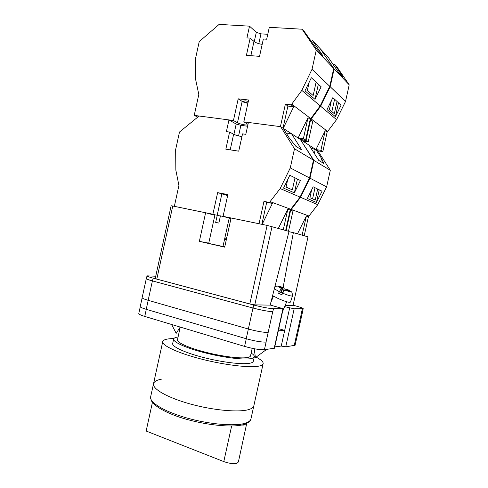 <?xml version="1.0" encoding="UTF-8"?>
<svg xmlns="http://www.w3.org/2000/svg" width="488" height="488" viewBox="0 0 488 488"><rect width="100%" height="100%" fill="white"/><g stroke="black" fill="none" stroke-linecap="round" stroke-linejoin="round"><path stroke-width="0.73" d="M270.187 305.037L283.205 308.703L273.469 308.727C269.016 308.483 262.434 307.257 253.717 305.031L153.11 278.142C149.09 277.05 147.053 276.287 147.004 275.854L155.733 276.232M293.093 305.232L294.746 305.665C300.151 307.092 302.969 308.087 303.2 308.648L294.16 308.8L284.65 306.635M289.665 307.952L284.699 330.376L278.306 330.852M274.762 346.901L281.234 346.065L284.699 330.376L278.782 328.723M266.1 342.082L264.429 349.676C259.866 349.926 253.26 348.835 244.598 346.407L144.753 316.419C140.764 315.187 138.775 314.223 138.787 313.516L140.269 306.726M296.57 338.599L295.094 345.266L285.748 346.822L281.234 346.065M283.205 308.703L274.463 348.237L264.429 349.676M302.639 311.179L301.743 311.503L302.615 311.301L303.2 308.648M253.717 305.031L253.059 308.026L152.506 280.917C148.486 279.813 146.455 279.038 146.412 278.581L147.004 275.854M146.437 278.453L146.308 278.575C146.351 279.026 148.382 279.807 152.402 280.911L148.163 300.315L248.349 329.01C257.03 331.352 263.63 332.499 268.15 332.456L272.737 311.692C268.272 311.49 261.684 310.264 252.973 308.026L152.402 280.911M253.059 308.026C261.769 310.264 268.351 311.49 272.816 311.692L272.737 311.692M297.649 330.187L294.173 345.699M298.534 329.931L296.643 338.471L295.685 338.861M252.973 308.026L246.226 338.745C254.901 341.13 261.507 342.247 266.045 342.094L268.174 332.456M246.226 338.745L146.229 309.319C142.228 308.117 140.233 307.19 140.239 306.531L142.148 297.784M301.81 311.503L297.674 330.187L298.565 329.858L302.676 311.301M146.308 278.575L142.136 297.668C142.148 298.26 144.155 299.144 148.163 300.315M264.752 349.634L266.637 349.384M274.341 288.817L279.343 291.69L278.63 293.312L281.905 294.795L282.619 293.166C288.445 295.533 291.733 296.429 292.483 295.85C292.275 292.873 291.781 291.507 290.994 291.763C290.445 291.33 289.921 292.117 284.65 289.939L282.619 293.166M292.471 295.88L290.476 302.09C289.335 302.761 285.267 301.59 278.264 298.571L272.603 295.606M282.875 292.178L281.088 292.66L283.01 288.085L284.004 287.847C284.364 287.889 284.193 288.811 283.504 290.616L283.046 292.251M279.343 291.69L281.387 288.475L282.406 288.231L280.258 287.267L280.868 287.127L283.01 288.085M285.645 289.689L284.65 289.939C291.183 292.263 292.031 292.044 287.212 289.286L286.236 289.536L288.384 290.5L287.804 290.653L285.645 289.689M280.722 287.475L280.868 287.127M281.088 292.66L280.63 292.452M278.63 293.312L280.478 292.818L282.406 288.231M286.09 289.884L286.236 289.536M230.214 149.859L233.642 134.231C235.545 135.152 238.309 135.951 241.926 136.628M227.67 195.438L222.955 194.151L227.774 194.98M286.169 133.035L291.556 133.761L300.37 139.489L313.473 160.162L294.502 148.761L290.275 167.909L280.179 188.545L270.09 201.629L269.644 202.538L272.328 203.52L262.123 224.376M269.644 202.538L263.971 201.355L259.043 223.724L223.083 216.343L227.859 194.566L217.63 192.644L212.89 214.244L174.356 206.332L178.913 185.477L175.851 170.153L175.656 149.584L179.486 132.034L199.092 116.016L228.957 119.92L236.186 124.037L240.889 125.343L247.581 126.239M228.957 119.92L226.395 131.614L229.592 132.065L225.834 149.188L238.73 151.17L242.53 133.871L245.806 134.328L248.41 122.464L280.655 126.673L294.502 148.761M310.045 39.949L312.204 40.089L320.36 48.879L333.725 68.497L329.784 86.352L320.226 105.89L310.203 119.353L305.598 140.208L303.371 138.738L298.107 138.019L280.655 126.673M247.892 103.316C245.324 102.791 243.408 102.151 242.158 101.4L238.199 98.826L248.618 100.009L243.817 121.86L280.423 126.642L285.364 104.188L291.171 104.847L293.63 106.841L283.229 128.344L289.39 138.159L295.844 146.272L301.791 149.993L291.556 133.761M287.682 179.651L286.041 187.075L292.349 189.875L295.002 177.839M294.374 192.827L283.54 188.1L289.823 175.284L300.431 180.523L294.374 192.827L297.418 179.035M230.934 218.703L229.159 218.343M225.181 216.916L223.083 216.343M215.037 214.836L212.89 214.244M278.38 228.353L287.822 209.193L283.284 229.756M313.473 160.162L309.538 177.955L300.077 197.091L290.177 210.06L287.822 209.193M290.598 209.218L270.09 201.629M309.538 177.955L290.275 167.909M300.077 197.091L280.179 188.545M290.177 210.06L285.681 230.446M224.559 239.297L225.791 238.687L226.816 237.442M227.646 195.548L217.63 192.644M271.682 203.282L266.692 202.343L261.849 224.321M263.971 201.355L266.692 202.343M233.642 134.231L229.592 132.065M233.917 134.365L236.186 124.037M238.571 135.908L240.889 125.343M249.069 409.456C251.918 408.529 253.51 407.291 253.858 405.735C253.51 407.291 251.918 408.529 249.069 409.456C239.523 412.647 213.951 410.487 190.802 404.137C167.604 397.818 152.134 388.881 153.531 383.678C152.134 388.881 167.604 397.818 190.802 404.137C213.951 410.487 239.523 412.647 249.069 409.456M256.121 357.131C261.068 359.705 263.41 361.876 263.148 363.664C262.898 364.798 261.391 365.634 258.628 366.159C249.374 367.989 223.98 364.945 200.739 358.912C177.449 352.897 161.656 345.376 162.742 341.588C163.187 340.002 165.792 339.032 170.556 338.684L173.881 338.544M254.315 356.234L255.303 356.716M251.149 353.062C253.443 354.501 254.498 355.734 254.315 356.752L253.321 361.254C253.107 362.2 251.82 362.883 249.453 363.298C241.761 364.689 221.448 362.181 203.002 357.375C184.519 352.586 171.825 346.584 172.673 343.522L173.661 339.02C173.917 338.013 175.393 337.342 178.077 336.995M254.315 356.752C254.108 357.661 252.827 358.308 250.472 358.686C242.798 359.961 222.504 357.381 204.051 352.604C185.556 347.84 172.837 341.96 173.661 339.02M252.192 348.328L250.539 355.844C250.35 356.679 249.161 357.265 246.971 357.606C239.937 358.735 221.576 356.38 204.936 352.068C188.258 347.767 176.735 342.448 177.467 339.776L180.249 327.082M244.701 424.194C233.075 428.574 199.147 424.572 175.155 415.623C161.729 410.457 153.714 405.345 151.121 400.27L150.658 396.787L153.531 383.678C154.086 381.561 156.685 380.073 161.321 379.219M152.415 402.423L146.15 431.032L223.791 461.599C229.549 463.612 234.069 464.088 237.363 463.014L238.382 461.959L246.733 423.358M237.9 424.542C241.511 425.188 244.146 425.243 245.818 424.706L246.788 423.871M208.699 243.402L222.967 246.531L229.238 217.996L220.436 215.855L218.856 223.071L215.678 222.4L217.258 215.202L214.958 214.848L208.699 243.402M308.001 236.845L293.05 305.439L308.001 236.845L293.349 232.648L283.101 287.487M171.136 205.741L172.764 206.021L156.8 279.093L155.239 278.502L171.136 205.741M214.866 215.287L205.619 212.774L172.764 206.021M267.119 225.401L289.036 231.41L270.169 305.122L254.779 304.878L249.813 303.945L267.119 225.401L231.086 218.002L224.687 247.154L199.354 241.359L205.619 212.774M288.969 231.69L293.349 232.648M292.818 305.482L285.193 305.36M249.813 303.945L156.8 279.093M223.04 246.22L224.803 246.623M208.754 243.134L199.354 241.359M217.258 215.202L220.393 216.062M288.493 231.251L292.946 211.072L290.641 210.23L300.523 197.286L309.971 178.175L313.894 160.418L300.523 139.733L306.031 140.495L308.215 141.941L303.03 141.215L317.889 150.877L322.83 151.591L320.89 150.31L315.224 149.499L311.027 148.248M300.809 139.775L309.038 145.125L318.762 160.393L323.709 163.431L321.519 158.362L315.919 149.596L325.228 130.699L320.89 150.31M313.894 160.418L330.303 170.281L317.889 150.877M304.219 235.765L308.422 216.745L317.743 204.685L326.631 186.867L330.303 170.281M300.523 197.286L317.743 204.685M309.971 178.175L326.631 186.867M307.355 198.494L316.444 202.459L322.056 191.192L313.15 186.8L307.355 198.494M308.422 216.745L306.373 215.995L297.491 233.831M291.055 209.389L308.812 215.958M290.641 210.23L286.145 230.58M306.373 215.995L302.133 235.167M311.649 189.832L309.911 197.677L315.236 200.043L317.676 189.033M319.237 189.801L316.444 202.459M314.345 153.464L315.224 149.499M312.564 198.854L315.022 187.721M320.793 161.644L321.519 158.362M250.875 55.663L253.998 41.437C255.804 42.81 258.53 43.786 262.178 44.359M247.971 102.956C245.165 102.37 243.634 101.748 243.366 101.101L245.586 100.863L248.313 101.4M238.199 98.826L233.447 120.505L194.23 115.382L198.805 94.452L195.645 79.526L195.383 59.213L199.226 41.602L219.118 24.4L249.508 26.163L256.304 32.324L260.964 33.855L267.772 34.288M249.508 26.163L246.934 37.899L250.185 38.119L246.422 55.309L259.543 56.358L263.355 38.997L266.686 39.223L269.303 27.31L302.115 29.213L316.267 50.069L312.027 69.29L301.822 90.39L291.147 104.963M312.204 40.089L322.653 55.455L317.17 49.605L304.5 31.781L302.115 29.213M333.725 68.497L316.267 50.069M309.178 82.185L307.342 90.518L313.168 95.526L316.12 82.136M315.01 99.338L304.994 90.823L311.344 77.72L321.135 86.772L315.01 99.338L318.353 84.198M247.995 124.342L243.817 121.86M242.158 101.4L237.461 122.817C241.054 124.355 244.519 125.093 247.849 125.026M237.461 122.817L233.447 120.505M194.23 115.382L197.774 117.096M305.598 140.208L300.37 139.489M298.107 138.019L308.013 117.699L303.371 138.738M310.203 119.353L308.013 117.699M310.624 118.492L291.592 104.035M329.784 86.352L312.027 69.29M320.226 105.89L301.822 90.39M293.453 106.707L287.896 106.067L283.016 128.21M285.364 104.188L287.896 106.067M253.998 41.437L250.185 38.119M254.26 41.645L256.304 32.324M258.811 43.658L260.964 33.855M308.215 141.941L312.771 121.292L310.63 119.676L320.634 106.238L330.181 86.73L334.115 68.906L320.653 49.312M320.769 49.318L328.381 57.529L338.294 72.047L342.857 76.884L334.744 64.392L336.567 66.356L349.213 84.839L334.115 68.906M332.694 63.843L334.744 64.392M322.83 151.591L327.131 132.138L336.555 119.645L345.528 101.48L349.213 84.839M320.634 106.238L336.555 119.645M330.181 86.73L345.528 101.48M327.009 109.55L335.409 116.699L341.082 105.213L332.865 97.618L327.009 109.55M327.131 132.138L325.228 130.699M311.045 118.816L327.527 131.339M310.63 119.676L306.031 140.495M331.346 100.717L329.406 109.489L334.329 113.722L337.037 101.474M338.483 102.809L335.409 116.699M333.792 65.453L334.042 64.337M331.858 111.599L334.597 99.216M340.166 74.036L340.453 72.736M246.281 338.757L244.598 346.407M282.93 308.758L274.177 348.371M273.469 308.727L272.816 311.692M294.16 308.8L285.748 346.822M302.334 308.831L301.743 311.503M146.296 309.343L144.753 316.419M148.193 300.327L146.229 309.319M153.11 278.142L152.506 280.917M274.909 286.596L277.214 286.072C278.666 286.322 276.806 285.999 281.387 288.475C276.647 285.73 277.519 285.523 284.004 287.847M226.511 238.839L225.791 238.687M221.826 194.071L217.197 215.19M150.658 396.787C149.169 402.429 164.541 411.805 187.709 418.222C210.828 424.676 236.454 426.549 246.092 422.944C248.965 421.888 250.588 420.522 250.96 418.838C250.161 420.497 250.82 421.296 245.507 423.901M223.791 461.599L231.635 426.024M272.048 226.536L254.779 304.878M180.212 327.07L176.18 333.359L171.648 324.496M254.211 348.731L255.431 357.637L266.338 349.621M282.564 311.588L286.706 301.767M270.858 302.432L273.493 296.143M226.34 239.626L224.718 239.291M250.96 418.838L263.148 363.664M153.531 383.678L162.742 341.588"/></g></svg>
